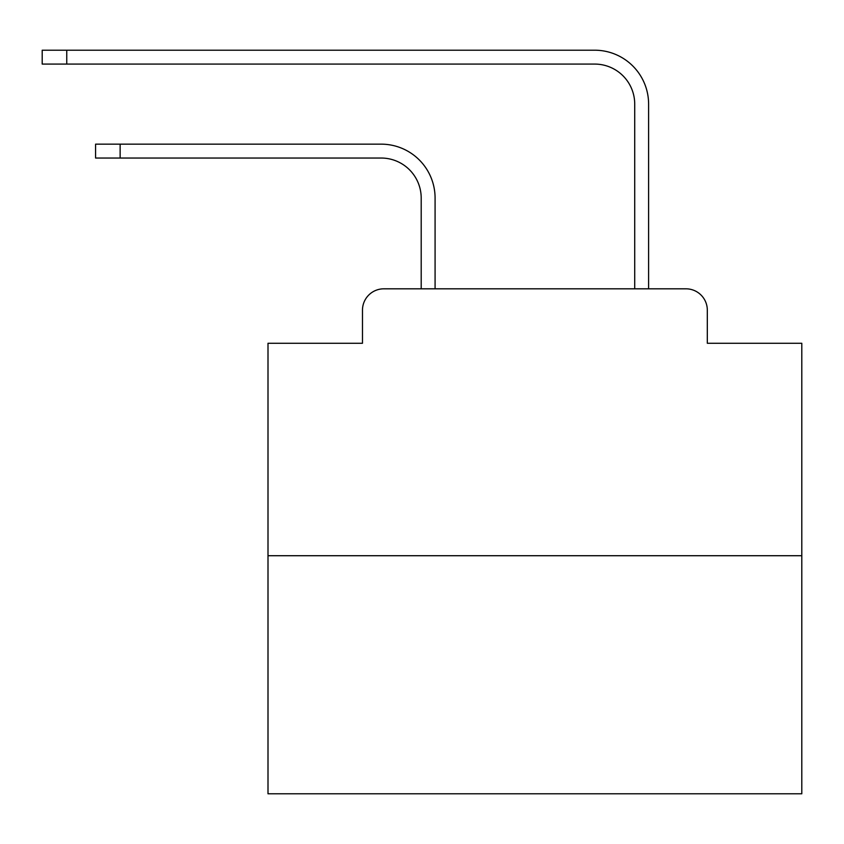 <?xml version="1.0" encoding="UTF-8"?>
<svg xmlns="http://www.w3.org/2000/svg" width="844" height="844" viewBox="0 0 844 844"><rect width="100%" height="100%" fill="white"/><g stroke="black" fill="none" stroke-linecap="round" stroke-linejoin="round"><path stroke-width="1.27" d="M362.477 310.17L362.477 343.265L362.477 310.17A21.353 21.353 0 0 1 383.83 288.817L421.198 288.817L421.198 198.066A40.037 40.037 0 0 0 381.161 158.039A40.037 40.037 0 0 1 421.198 198.066A40.037 40.037 0 0 0 381.161 158.039A40.037 40.037 0 0 1 421.198 198.066A40.037 40.037 0 0 0 381.161 158.039A40.037 40.037 0 0 1 421.198 198.066A40.037 40.037 0 0 0 381.161 158.039A40.037 40.037 0 0 1 421.198 198.066A40.037 40.037 0 0 0 381.161 158.039A40.037 40.037 0 0 1 421.198 198.066A40.037 40.037 0 0 0 381.161 158.039A40.037 40.037 0 0 1 421.198 198.066A40.037 40.037 0 0 0 381.161 158.039A40.037 40.037 0 0 1 421.198 198.066A40.037 40.037 0 0 0 381.161 158.039A40.037 40.037 0 0 1 421.198 198.066A40.037 40.037 0 0 0 381.161 158.039A40.037 40.037 0 0 1 421.198 198.066A40.037 40.037 0 0 0 381.161 158.039A40.037 40.037 0 0 1 421.198 198.066A40.037 40.037 0 0 0 381.161 158.039L95.583 158.039L95.583 144.155L120.133 144.155L120.133 158.039M801.8 555.721L268.002 555.721L268.002 793.793L801.8 793.793L801.8 343.265L707.314 343.265L707.314 310.17A21.353 21.353 0 0 0 685.961 288.817L383.83 288.817M268.002 555.721L268.002 343.265L362.477 343.265M120.133 144.155L381.161 144.155A53.91 53.91 0 0 1 435.082 198.066L435.082 288.817L435.082 198.066L435.082 288.817L435.082 198.066L435.082 288.817L435.082 198.066L435.082 288.817L435.082 198.066L435.082 288.817L435.082 198.066L435.082 288.817L435.082 198.066L435.082 288.817L435.082 198.066L435.082 288.817L435.082 198.066L435.082 288.817L435.082 198.066L435.082 288.817L435.082 198.066L435.082 288.817L451.624 288.817M618.177 288.817L634.72 288.817L634.72 104.118A40.037 40.037 0 0 0 594.682 64.081A40.037 40.037 0 0 1 634.72 104.118A40.037 40.037 0 0 0 594.682 64.081A40.037 40.037 0 0 1 634.72 104.118A40.037 40.037 0 0 0 594.682 64.081A40.037 40.037 0 0 1 634.72 104.118A40.037 40.037 0 0 0 594.682 64.081A40.037 40.037 0 0 1 634.72 104.118A40.037 40.037 0 0 0 594.682 64.081A40.037 40.037 0 0 1 634.72 104.118A40.037 40.037 0 0 0 594.682 64.081A40.037 40.037 0 0 1 634.72 104.118A40.037 40.037 0 0 0 594.682 64.081A40.037 40.037 0 0 1 634.72 104.118A40.037 40.037 0 0 0 594.682 64.081A40.037 40.037 0 0 1 634.72 104.118A40.037 40.037 0 0 0 594.682 64.081A40.037 40.037 0 0 1 634.72 104.118A40.037 40.037 0 0 0 594.682 64.081A40.037 40.037 0 0 1 634.72 104.118A40.037 40.037 0 0 0 594.682 64.081A40.037 40.037 0 0 1 634.72 104.118M648.603 288.817L648.603 104.118L648.603 288.817L648.603 104.118L648.603 288.817L648.603 104.118L648.603 288.817L648.603 104.118L648.603 288.817L648.603 104.118L648.603 288.817L648.603 104.118L648.603 288.817L648.603 104.118L648.603 288.817L648.603 104.118L648.603 288.817L648.603 104.118L648.603 288.817L648.603 104.118L648.603 288.817L648.603 104.118L648.603 288.817L685.961 288.817M707.314 343.265L707.314 310.17M42.2 50.207L66.75 50.207L66.75 64.081L42.2 64.081L42.2 50.207M648.603 104.118A53.91 53.91 0 0 0 594.682 50.207L66.75 50.207M66.75 64.081L594.682 64.081"/></g></svg>
